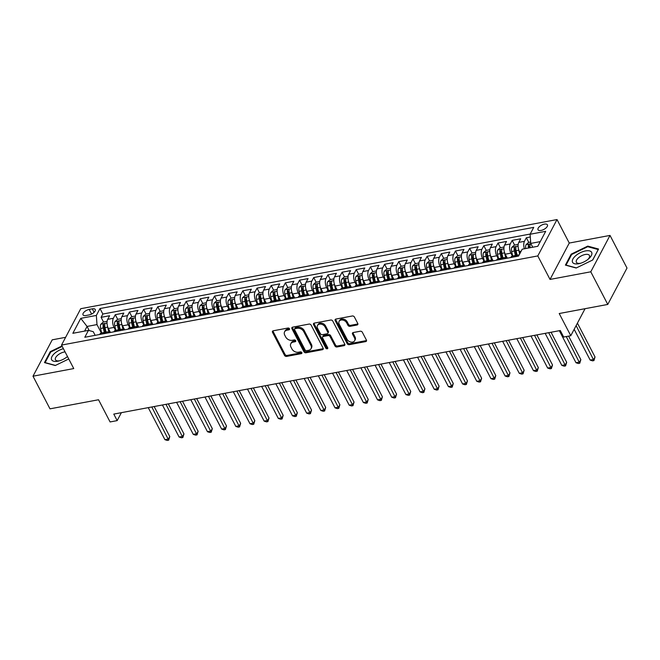 <?xml version="1.0" encoding="UTF-8"?>
<svg xmlns="http://www.w3.org/2000/svg" width="660" height="660" viewBox="0 0 660 660"><rect width="100%" height="100%" fill="white"/><g stroke="black" fill="none" stroke-linecap="round" stroke-linejoin="round"><path stroke-width="0.99" d="M289.459 328.729A1.138 0.841 -152.1 0 0 288.024 328.02L273.24 330.784A1.625 1.204 -152.1 0 0 272.473 331.303A1.625 1.204 -152.1 0 0 272.514 332.326L284.518 355.393A1.625 1.204 -152.1 0 0 286.58 356.416L301.364 353.644A1.138 0.841 -152.1 0 0 300.432 351.854L298.518 352.209A5.197 3.853 -152.1 0 1 291.926 348.942L290.928 347.02A5.197 3.853 -152.1 0 1 290.779 343.761A5.197 3.853 -152.1 0 1 293.246 342.086L295.16 341.731A1.138 0.841 -152.1 0 0 294.228 339.933L292.314 340.296A5.197 3.853 -152.1 0 1 285.722 337.029L284.724 335.107A5.197 3.853 -152.1 0 1 284.584 331.84A5.197 3.853 -152.1 0 1 287.042 330.173L288.956 329.81A1.138 0.841 -152.1 0 0 289.459 328.729M544.385 224.136A5.296 2.425 -27.5 0 0 539.517 226.545A5.296 2.425 -27.5 0 0 538.024 229.729A5.296 2.425 -27.5 0 0 541.06 230.431A5.296 2.425 -27.5 0 0 545.935 228.022A5.296 2.425 -27.5 0 0 547.42 224.837A5.296 2.425 -27.5 0 0 544.385 224.136M357.043 325.017A1.625 1.204 -152.1 0 0 357.811 324.489A1.625 1.204 -152.1 0 0 357.761 323.474L354.395 316.998A1.625 1.204 -152.1 0 0 352.341 315.983L335.923 319.052A1.625 1.204 -152.1 0 0 335.148 319.572A1.625 1.204 -152.1 0 0 335.197 320.595L347.201 343.662A1.625 1.204 -152.1 0 0 349.264 344.677L365.681 341.608A1.625 1.204 -152.1 0 0 366.448 341.088A1.625 1.204 -152.1 0 0 366.399 340.065L362.332 332.252A1.625 1.204 -152.1 0 0 360.277 331.229L353.248 332.541A1.625 1.204 -152.1 0 0 352.481 333.069A1.625 1.204 -152.1 0 0 352.522 334.084L354.544 337.961A4.348 3.217 -152.1 0 1 354.667 340.692A4.348 3.217 -152.1 0 1 350.971 342.078A4.348 3.217 -152.1 0 1 347.102 339.355L339.19 324.167A4.348 3.217 -152.1 0 1 339.075 321.445A4.348 3.217 -152.1 0 1 342.763 320.05A4.348 3.217 -152.1 0 1 346.64 322.781L347.952 325.306A1.625 1.204 -152.1 0 0 350.014 326.329L357.043 325.017L357.563 324.027A1.625 1.204 -152.1 0 0 357.91 323.911M65.621 337.318L52.231 339.826L33 376.2L49.987 408.837L98.538 399.754L110.088 421.946L117.175 420.618L113.784 414.092L560.29 330.52L563.681 337.046L570.776 335.717L585.057 308.69M590.783 271.804L610.013 235.422L569.258 243.053L550.028 279.427L590.783 271.804L607.769 304.441L559.218 313.525L570.776 335.717M550.028 279.427L537.793 255.931L61.52 345.081L80.751 308.698L557.023 219.557L537.793 255.931M33 376.2L73.755 368.577L61.52 345.081M311.124 325.099A1.625 1.204 -152.1 0 0 309.07 324.076L292.652 327.154A1.625 1.204 -152.1 0 0 291.877 327.673A1.625 1.204 -152.1 0 0 291.926 328.697L303.93 351.755A1.625 1.204 -152.1 0 0 305.992 352.778L322.41 349.709A1.625 1.204 -152.1 0 0 323.177 349.181A1.625 1.204 -152.1 0 0 323.128 348.166L311.124 325.099M314.284 323.103L330.701 320.034A1.625 1.204 -152.1 0 1 332.764 321.049L344.767 344.116A1.625 1.204 -152.1 0 1 344.809 345.139A1.625 1.204 -152.1 0 1 344.041 345.659L337.012 346.97A1.625 1.204 -152.1 0 1 334.958 345.955L330.091 336.6A1.625 1.204 -152.1 0 0 328.028 335.577L323.367 336.451A1.625 1.204 -152.1 0 0 322.6 336.971A1.625 1.204 -152.1 0 0 322.641 337.994L327.715 347.729A1.138 0.841 -152.1 0 1 325.768 348.092L313.558 324.646A1.625 1.204 -152.1 0 1 313.516 323.623A1.625 1.204 -152.1 0 1 314.284 323.103M610.013 235.422L627 268.059L607.769 304.441M530.293 236.998L526.342 237.74L528.775 242.41M524.386 248.787A6.625 3.25 -100.6 0 1 524.444 241.329L518.777 242.385L520.674 238.796L512.168 240.388L514.602 245.058M512.424 256.039L510.914 253.135A6.625 3.25 -100.6 0 1 510.271 243.977L504.603 245.041L506.501 241.453L497.995 243.045L500.428 247.714M498.251 258.687L496.741 255.791A6.625 3.25 -100.6 0 1 496.097 246.634L490.43 247.698L492.327 244.109L483.821 245.693L486.255 250.363M484.077 261.343L482.559 258.439A6.625 3.25 -100.6 0 1 481.924 249.282L476.256 250.346L478.154 246.757L469.648 248.35L472.073 253.019M469.895 263.992L468.385 261.096A6.625 3.25 -100.6 0 1 467.75 251.938L462.082 253.003L463.972 249.414L455.474 251.006L457.9 255.676M455.722 266.648L454.212 263.744A6.625 3.25 -100.6 0 1 453.577 254.595L447.901 255.651L449.798 252.062L441.292 253.654L443.726 258.324M441.548 269.305L440.038 266.401A6.625 3.25 -100.6 0 1 439.395 257.243L433.727 258.308L435.625 254.719L427.119 256.311L429.553 260.98M427.375 271.953L425.865 269.049A6.625 3.25 -100.6 0 1 425.221 259.9L419.554 260.956L421.451 257.367L412.945 258.959L415.379 263.629M413.201 274.609L411.691 271.705A6.625 3.25 -100.6 0 1 411.048 262.548L405.38 263.612L407.278 260.024L398.772 261.616L401.206 266.285M399.028 277.258L397.51 274.362A6.625 3.25 -100.6 0 1 396.874 265.204L391.207 266.269L393.104 262.68L384.599 264.272L387.024 268.942M384.846 279.914L383.336 277.01A6.625 3.25 -100.6 0 1 382.701 267.861L377.033 268.917L378.931 265.328L370.425 266.921L372.85 271.59M370.673 282.571L369.163 279.667A6.625 3.25 -100.6 0 1 368.527 270.509L362.851 271.573L364.749 267.985L356.243 269.577L358.677 274.247M356.499 285.219L354.989 282.315A6.625 3.25 -100.6 0 1 354.346 273.166L348.678 274.222L350.575 270.633L342.07 272.225L344.503 276.895M342.325 287.875L340.816 284.971A6.625 3.25 -100.6 0 1 340.172 275.814L334.504 276.878L336.402 273.289L327.896 274.882L330.33 279.551M328.152 290.524L326.642 287.628A6.625 3.25 -100.6 0 1 325.999 278.471L320.331 279.535L322.228 275.946L313.723 277.538L316.156 282.2M313.978 293.18L312.46 290.276A6.625 3.25 -100.6 0 1 311.825 281.119L306.158 282.183L308.055 278.594L299.549 280.186L301.975 284.856M299.797 295.828L298.287 292.933A6.625 3.25 -100.6 0 1 297.652 283.775L291.984 284.839L293.882 281.251L285.376 282.843L287.801 287.512M285.623 298.485L284.113 295.581A6.625 3.25 -100.6 0 1 283.478 286.432L277.802 287.488L279.7 283.899L271.194 285.491L273.628 290.161M271.45 301.141L269.94 298.238A6.625 3.25 -100.6 0 1 269.305 289.08L263.629 290.144L265.526 286.555L257.021 288.148L259.454 292.817M257.276 303.79L255.766 300.886A6.625 3.25 -100.6 0 1 255.123 291.736L249.455 292.792L251.353 289.204L242.847 290.796L245.281 295.465M243.103 306.446L241.593 303.542A6.625 3.25 -100.6 0 1 240.95 294.385L235.282 295.449L237.179 291.86L228.673 293.452L231.107 298.122M228.929 309.094L227.419 306.199A6.625 3.25 -100.6 0 1 226.776 297.041L221.108 298.105L223.006 294.517L214.5 296.109L216.925 300.778M214.748 311.751L213.238 308.847A6.625 3.25 -100.6 0 1 212.602 299.698L206.935 300.754L208.832 297.165L200.326 298.757L202.752 303.427M200.574 314.408L199.064 311.503A6.625 3.25 -100.6 0 1 198.429 302.346L192.753 303.41L194.65 299.822L186.153 301.414L188.578 306.083M186.4 317.056L184.891 314.152A6.625 3.25 -100.6 0 1 184.255 305.002L178.579 306.058L180.477 302.47L171.971 304.062L174.405 308.731M172.227 319.712L170.717 316.808A6.625 3.25 -100.6 0 1 170.074 307.651L164.406 308.715L166.304 305.126L157.798 306.718L160.231 311.388M158.054 322.361L156.544 319.465A6.625 3.25 -100.6 0 1 155.9 310.307L150.232 311.371L152.13 307.783L143.624 309.375L146.058 314.045M143.88 325.017L142.37 322.113A6.625 3.25 -100.6 0 1 141.727 312.964L136.059 314.02L137.957 310.431L129.451 312.023L131.885 316.693M129.707 327.673L128.188 324.769A6.625 3.25 -100.6 0 1 127.553 315.612L121.886 316.676L123.783 313.087L115.277 314.68L113.38 318.268A6.625 3.25 79.4 0 0 114.015 327.418L115.525 330.322M117.703 319.349L115.277 314.68M518.777 242.385A6.625 3.25 79.4 0 0 519.42 251.542L520.179 253.011M504.603 245.041A6.625 3.25 79.4 0 0 505.238 254.199L507.317 258.184M490.43 247.698A6.625 3.25 79.4 0 0 491.065 256.847L493.144 260.84M476.256 250.346A6.625 3.25 79.4 0 0 476.891 259.504L478.97 263.488M462.082 253.003A6.625 3.25 79.4 0 0 462.718 262.152L464.797 266.145M447.901 255.651A6.625 3.25 79.4 0 0 448.544 264.808L450.615 268.793M433.727 258.308A6.625 3.25 79.4 0 0 434.371 267.457L436.441 271.45M419.554 260.956A6.625 3.25 79.4 0 0 420.197 270.113L422.268 274.098M405.38 263.612A6.625 3.25 79.4 0 0 406.015 272.77L408.094 276.754M391.207 266.269A6.625 3.25 79.4 0 0 391.842 275.418L393.921 279.411M377.033 268.917A6.625 3.25 79.4 0 0 377.668 278.075L379.748 282.059M362.851 271.573A6.625 3.25 79.4 0 0 363.495 280.723L365.574 284.716M348.678 274.222A6.625 3.25 79.4 0 0 349.322 283.379L351.392 287.364M334.504 276.878A6.625 3.25 79.4 0 0 335.148 286.036L337.219 290.021M320.331 279.535A6.625 3.25 79.4 0 0 320.966 288.684L323.045 292.677M306.158 282.183A6.625 3.25 79.4 0 0 306.793 291.34L308.872 295.325M291.984 284.839A6.625 3.25 79.4 0 0 292.619 293.989L294.698 297.982M277.802 287.488A6.625 3.25 79.4 0 0 278.446 296.645L280.525 300.63M263.629 290.144A6.625 3.25 79.4 0 0 264.272 299.302L266.343 303.286M249.455 292.792A6.625 3.25 79.4 0 0 250.099 301.95L252.169 305.935M235.282 295.449A6.625 3.25 79.4 0 0 235.917 304.606L237.996 308.591M221.108 298.105A6.625 3.25 79.4 0 0 221.743 307.255L223.822 311.248M206.935 300.754A6.625 3.25 79.4 0 0 207.57 309.911L209.649 313.896M192.753 303.41A6.625 3.25 79.4 0 0 193.396 312.56L195.475 316.552M178.579 306.058A6.625 3.25 79.4 0 0 179.223 315.216L181.294 319.201M164.406 308.715A6.625 3.25 79.4 0 0 165.049 317.873L167.12 321.857M150.232 311.371A6.625 3.25 79.4 0 0 150.868 320.521L152.947 324.514M136.059 314.02A6.625 3.25 79.4 0 0 136.694 323.177L138.773 327.162M121.886 316.676A6.625 3.25 79.4 0 0 122.521 325.825L124.6 329.818M85.957 315.521L89.075 314.935A5.131 2.351 -27.5 0 0 93.794 312.609A5.131 2.351 -27.5 0 0 95.238 309.515A5.131 2.351 -27.5 0 0 92.301 308.839L89.182 309.424A5.131 2.351 -27.5 0 0 84.463 311.759A5.131 2.351 -27.5 0 0 83.02 314.845A5.131 2.351 -27.5 0 0 85.957 315.521M540.251 241.626L530.739 243.408L530.095 234.25L533.734 227.37L99.99 308.55L96.352 315.439L96.987 324.588L101.351 332.978M530.095 234.25L545.688 231.33L537.793 246.279L522.2 249.2L518.562 256.08L84.81 337.26L88.448 330.379L72.856 333.3L80.759 318.351L96.352 315.439M530.203 234.044L102.844 314.036L101.104 317.328L109.601 315.736L107.704 319.325A6.625 3.25 79.4 0 0 108.347 328.482L110.426 332.467M109.007 332.731A6.625 3.25 79.4 0 0 106.978 331.922A6.625 3.25 79.4 0 0 105.476 333.209L105.369 333.415M106.978 331.922L101.31 332.986A6.625 3.25 79.4 0 0 99.808 334.274L99.701 334.48M516.442 256.476L516.549 256.27A6.625 3.25 -100.6 0 1 518.051 254.983A6.625 3.25 -100.6 0 1 519.073 255.107M518.051 254.983L512.374 256.047A6.625 3.25 79.4 0 0 510.881 257.334L510.766 257.54M502.268 259.132L502.376 258.926A6.625 3.25 -100.6 0 1 503.869 257.639A6.625 3.25 -100.6 0 1 505.906 258.448M503.869 257.639L498.201 258.695A6.625 3.25 79.4 0 0 496.699 259.982L496.592 260.188M488.087 261.781L488.194 261.575A6.625 3.25 -100.6 0 1 489.695 260.287A6.625 3.25 -100.6 0 1 491.733 261.104M489.695 260.287L484.028 261.352A6.625 3.25 79.4 0 0 482.526 262.639L482.419 262.845M473.913 264.437L474.02 264.231A6.625 3.25 -100.6 0 1 475.522 262.944A6.625 3.25 -100.6 0 1 477.551 263.752M475.522 262.944L469.854 264A6.625 3.25 79.4 0 0 468.353 265.295L468.245 265.493M459.739 267.085L459.847 266.887A6.625 3.25 -100.6 0 1 461.348 265.592A6.625 3.25 -100.6 0 1 463.378 266.409M461.348 265.592L455.68 266.656A6.625 3.25 79.4 0 0 454.179 267.943L454.072 268.15M445.566 269.742L445.673 269.536A6.625 3.25 -100.6 0 1 447.175 268.249A6.625 3.25 -100.6 0 1 449.204 269.057M447.175 268.249L441.507 269.313A6.625 3.25 79.4 0 0 440.005 270.6L439.898 270.806M431.392 272.399L431.5 272.192A6.625 3.25 -100.6 0 1 433.001 270.905A6.625 3.25 -100.6 0 1 435.031 271.714M433.001 270.905L427.325 271.961A6.625 3.25 79.4 0 0 425.832 273.248L425.716 273.454M417.219 275.047L417.326 274.84A6.625 3.25 -100.6 0 1 418.82 273.553A6.625 3.25 -100.6 0 1 420.857 274.37M418.82 273.553L413.152 274.618A6.625 3.25 79.4 0 0 411.65 275.905L411.543 276.111M403.037 277.703L403.153 277.497A6.625 3.25 -100.6 0 1 404.646 276.21A6.625 3.25 -100.6 0 1 406.684 277.018M404.646 276.21L398.978 277.266A6.625 3.25 79.4 0 0 397.477 278.561L397.37 278.759M388.864 280.351L388.971 280.145A6.625 3.25 -100.6 0 1 390.472 278.858A6.625 3.25 -100.6 0 1 392.502 279.675M390.472 278.858L384.805 279.923A6.625 3.25 79.4 0 0 383.303 281.209L383.196 281.416M374.69 283.008L374.798 282.802A6.625 3.25 -100.6 0 1 376.299 281.515A6.625 3.25 -100.6 0 1 378.328 282.323M376.299 281.515L370.631 282.579A6.625 3.25 79.4 0 0 369.13 283.866L369.022 284.072M360.517 285.656L360.624 285.458A6.625 3.25 -100.6 0 1 362.125 284.171A6.625 3.25 -100.6 0 1 364.155 284.98M362.125 284.171L356.458 285.227A6.625 3.25 79.4 0 0 354.956 286.514L354.849 286.721M346.343 288.313L346.45 288.106A6.625 3.25 -100.6 0 1 347.952 286.82A6.625 3.25 -100.6 0 1 349.981 287.628M347.952 286.82L342.276 287.884A6.625 3.25 79.4 0 0 340.783 289.171L340.667 289.377M332.17 290.969L332.277 290.763A6.625 3.25 -100.6 0 1 333.778 289.476A6.625 3.25 -100.6 0 1 335.808 290.284M333.778 289.476L328.102 290.532A6.625 3.25 79.4 0 0 326.601 291.819L326.494 292.025M317.988 293.617L318.103 293.411A6.625 3.25 -100.6 0 1 319.597 292.124A6.625 3.25 -100.6 0 1 321.635 292.941M319.597 292.124L313.929 293.188A6.625 3.25 79.4 0 0 312.427 294.475L312.32 294.682M303.814 296.274L303.922 296.068A6.625 3.25 -100.6 0 1 305.423 294.781A6.625 3.25 -100.6 0 1 307.453 295.589M305.423 294.781L299.755 295.845A6.625 3.25 79.4 0 0 298.254 297.132L298.147 297.33M289.641 298.922L289.748 298.724A6.625 3.25 -100.6 0 1 291.25 297.429A6.625 3.25 -100.6 0 1 293.279 298.246M291.25 297.429L285.582 298.493A6.625 3.25 79.4 0 0 284.08 299.78L283.973 299.986M275.467 301.579L275.575 301.373A6.625 3.25 -100.6 0 1 277.076 300.085A6.625 3.25 -100.6 0 1 279.106 300.894M277.076 300.085L271.409 301.15A6.625 3.25 79.4 0 0 269.907 302.437L269.8 302.643M261.294 304.235L261.401 304.029A6.625 3.25 -100.6 0 1 262.903 302.742A6.625 3.25 -100.6 0 1 264.932 303.55M262.903 302.742L257.227 303.798A6.625 3.25 79.4 0 0 255.733 305.085L255.626 305.291M247.12 306.884L247.228 306.677A6.625 3.25 -100.6 0 1 248.729 305.39A6.625 3.25 -100.6 0 1 250.759 306.207M248.729 305.39L243.053 306.454A6.625 3.25 79.4 0 0 241.552 307.741L241.445 307.948M232.939 309.54L233.054 309.334A6.625 3.25 -100.6 0 1 234.547 308.047A6.625 3.25 -100.6 0 1 236.585 308.855M234.547 308.047L228.88 309.103A6.625 3.25 79.4 0 0 227.378 310.398L227.271 310.596M218.765 312.188L218.873 311.99A6.625 3.25 -100.6 0 1 220.374 310.695A6.625 3.25 -100.6 0 1 222.403 311.512M220.374 310.695L214.706 311.759A6.625 3.25 79.4 0 0 213.205 313.046L213.097 313.252M204.592 314.845L204.699 314.638A6.625 3.25 -100.6 0 1 206.2 313.351A6.625 3.25 -100.6 0 1 208.23 314.16M206.2 313.351L200.533 314.416A6.625 3.25 79.4 0 0 199.031 315.703L198.924 315.909M190.418 317.501L190.525 317.295A6.625 3.25 -100.6 0 1 192.027 316.008A6.625 3.25 -100.6 0 1 194.056 316.816M192.027 316.008L186.359 317.064A6.625 3.25 79.4 0 0 184.858 318.351L184.75 318.557M176.245 320.149L176.352 319.943A6.625 3.25 -100.6 0 1 177.853 318.656A6.625 3.25 -100.6 0 1 179.883 319.473M177.853 318.656L172.177 319.721A6.625 3.25 79.4 0 0 170.684 321.007L170.577 321.214M162.071 322.806L162.179 322.6A6.625 3.25 -100.6 0 1 163.68 321.313A6.625 3.25 -100.6 0 1 165.709 322.121M163.68 321.313L158.004 322.369A6.625 3.25 79.4 0 0 156.511 323.656L156.395 323.862M147.889 325.454L148.005 325.248A6.625 3.25 -100.6 0 1 149.498 323.961A6.625 3.25 -100.6 0 1 151.536 324.778M149.498 323.961L143.831 325.025A6.625 3.25 79.4 0 0 142.329 326.312L142.222 326.518M133.716 328.111L133.823 327.904A6.625 3.25 -100.6 0 1 135.325 326.617A6.625 3.25 -100.6 0 1 137.354 327.426M135.325 326.617L129.657 327.682A6.625 3.25 79.4 0 0 128.155 328.969L128.048 329.167M119.543 330.759L119.65 330.561A6.625 3.25 -100.6 0 1 121.151 329.274A6.625 3.25 -100.6 0 1 123.181 330.082M121.151 329.274L115.483 330.33A6.625 3.25 79.4 0 0 113.982 331.617L113.875 331.823M127.553 315.612L129.451 312.023M141.727 312.964L143.624 309.375M155.9 310.307L157.798 306.718M170.074 307.651L171.971 304.062M184.255 305.002L186.153 301.414M198.429 302.346L200.326 298.757M212.602 299.698L214.5 296.109M226.776 297.041L228.673 293.452M240.95 294.385L242.847 290.796M255.123 291.736L257.021 288.148M269.305 289.08L271.194 285.491M283.478 286.432L285.376 282.843M297.652 283.775L299.549 280.186M311.825 281.119L313.723 277.538M325.999 278.471L327.896 274.882M340.172 275.814L342.07 272.225M354.346 273.166L356.243 269.577M368.527 270.509L370.425 266.921M382.701 267.861L384.599 264.272M396.874 265.204L398.772 261.616M411.048 262.548L412.945 258.959M425.221 259.9L427.119 256.311M439.395 257.243L441.292 253.654M453.577 254.595L455.474 251.006M467.75 251.938L469.648 248.35M481.924 249.282L483.821 245.693M496.097 246.634L497.995 243.045M510.271 243.977L512.168 240.388M524.444 241.329L526.342 237.74M530.739 243.408L532.727 247.228M96.987 324.588L87.062 326.444L84.604 331.097M89.224 330.586L87.062 326.444L80.759 318.351M95.147 335.329L93.241 331.666L88.448 330.379M569.258 243.053L557.023 219.557M117.175 420.618L121.382 412.665M103.529 321.998L101.104 317.328M102.844 314.036L99.99 308.55M61.982 345.964L50.259 351.648L44.467 362.604L55.25 365.524L68.755 358.974M598.546 249.026L587.763 246.106L571.189 254.149L565.397 265.105L576.18 268.018L592.754 259.982L598.546 249.026M50.589 352.275L50.259 351.648M571.51 254.768L571.189 254.149M588.134 246.823L587.763 246.106M289.501 328.82A1.138 0.841 -152.1 0 1 289.476 328.828L287.562 329.183A5.197 3.853 -152.1 0 0 285.103 330.858L284.584 331.84M290.779 343.761L291.299 342.771A5.197 3.853 -152.1 0 1 293.766 341.104L295.68 340.75A1.138 0.841 -152.1 0 0 295.705 340.741M272.893 330.899A1.625 1.204 -152.1 0 0 273.034 331.345L285.037 354.412A1.625 1.204 -152.1 0 0 287.1 355.426L301.884 352.663A1.138 0.841 -152.1 0 0 301.909 352.654M292.298 327.269A1.625 1.204 -152.1 0 0 292.446 327.715L304.45 350.774A1.625 1.204 -152.1 0 0 306.512 351.796L322.93 348.727A1.625 1.204 -152.1 0 0 323.276 348.604M295.111 328.663A1.138 0.841 -152.1 0 0 294.608 329.736L305.143 349.981A1.138 0.841 -152.1 0 0 306.587 350.699L308.599 350.32A5.197 3.853 -152.1 0 0 311.066 348.653A5.197 3.853 -152.1 0 0 310.918 345.386L303.715 331.551A5.197 3.853 -152.1 0 0 297.132 328.284L295.111 328.663L295.63 327.673A1.138 0.841 -152.1 0 0 295.094 328.045L294.575 329.026M311.066 348.653L311.586 347.671A5.197 3.853 -152.1 0 0 311.438 344.404L310.918 345.386M295.63 327.673L297.652 327.302A5.197 3.853 -152.1 0 1 304.235 330.569L311.438 344.404M322.6 336.971L323.12 335.989A1.625 1.204 -152.1 0 1 323.887 335.47L328.548 334.595A1.625 1.204 -152.1 0 1 330.611 335.618L335.478 344.965A1.625 1.204 -152.1 0 0 337.532 345.988L344.561 344.677A1.625 1.204 -152.1 0 0 344.908 344.561M313.937 323.218A1.625 1.204 -152.1 0 0 314.077 323.664L326.287 347.111A1.138 0.841 -152.1 0 0 327.756 347.82M325.034 326.89A4.348 3.217 -152.1 0 0 321.164 324.167A4.348 3.217 -152.1 0 0 317.468 325.553A4.348 3.217 -152.1 0 0 317.592 328.284L320.38 333.638A1.625 1.204 -152.1 0 0 322.435 334.653L327.096 333.787A1.625 1.204 -152.1 0 0 327.863 333.259A1.625 1.204 -152.1 0 0 327.822 332.244L325.034 326.89L325.553 325.908A4.348 3.217 -152.1 0 0 321.684 323.185A4.348 3.217 -152.1 0 0 317.988 324.572L317.468 325.553M327.863 333.259L328.383 332.277A1.625 1.204 -152.1 0 0 328.342 331.254L327.822 332.244M325.553 325.908L328.342 331.254M339.075 321.445L339.595 320.463A4.348 3.217 -152.1 0 1 343.283 319.069A4.348 3.217 -152.1 0 1 347.16 321.791L348.472 324.324A1.625 1.204 -152.1 0 0 350.534 325.347L357.563 324.027M354.667 340.692L355.187 339.71A4.348 3.217 -152.1 0 0 355.063 336.979L354.544 337.961M352.902 332.656A1.625 1.204 -152.1 0 0 353.042 333.102L355.063 336.979M335.569 319.168A1.625 1.204 -152.1 0 0 335.717 319.613L347.721 342.68A1.625 1.204 -152.1 0 0 349.784 343.695L366.201 340.626A1.625 1.204 -152.1 0 0 366.548 340.51M107.101 321.329L103.257 322.047L100.807 324.283A4.389 2.153 79.4 0 0 100.592 328.465L101.624 332.921M107.555 326.494A4.389 2.153 79.4 0 0 107.679 327.137L108.966 332.698M109.667 331.023L110.022 332.541M148.252 407.641L164.934 439.684L168.481 439.024L169.777 436.565L154.151 406.535M106.021 332.104L104.981 327.64A4.389 2.153 -100.6 0 1 104.89 324.357C104.618 323.491 104.049 323.598 103.191 324.679A4.389 2.153 79.4 0 0 103.282 327.962L104.321 332.417M105.361 332.227L104.28 327.583A2.236 1.097 -100.6 0 1 104.165 326.551L103.191 324.679M169.777 436.565L168.688 440.179L151.8 406.972M168.688 440.179L167.277 440.443L164.934 439.684M63.401 348.695A10.758 4.934 -27.5 0 0 51.777 356.936A10.758 4.934 -27.5 0 0 57.8 361.218A10.758 4.934 -27.5 0 0 58.905 360.971A10.758 4.934 -27.5 0 0 67.477 356.524M65.059 351.879A7.367 3.374 -27.5 0 0 64.292 351.995A7.367 3.374 -27.5 0 0 57.519 355.344A7.367 3.374 -27.5 0 0 55.448 359.774A7.367 3.374 -27.5 0 0 59.672 360.748A7.367 3.374 -27.5 0 0 59.746 360.731M55.473 365.417L45.119 362.612L50.729 352.003L62.221 346.426M66.833 357.043A7.367 3.374 -27.5 0 0 67.427 356.425M575.817 255.626A10.758 4.934 -27.5 0 0 572.55 262.284A10.758 4.934 -27.5 0 0 579.835 263.472A10.758 4.934 -27.5 0 0 588.39 259.025A10.758 4.934 -27.5 0 0 588.439 258.992A10.758 4.934 -27.5 0 0 589.619 250.924A10.758 4.934 -27.5 0 0 575.817 255.626M587.763 259.537A7.367 3.374 -27.5 0 0 589.446 255.47A7.367 3.374 -27.5 0 0 578.606 257.705A7.367 3.374 -27.5 0 0 576.37 262.276A7.367 3.374 -27.5 0 0 580.676 263.233M598.216 249.637L592.606 260.057M576.394 267.911L566.041 265.114L571.659 254.496L587.713 246.708L598.166 249.538M121.275 318.681L117.439 319.399L114.98 321.626A4.389 2.153 79.4 0 0 114.766 325.817L115.805 330.272M121.729 323.837A4.389 2.153 79.4 0 0 121.852 324.489L123.148 330.041M123.841 328.366L124.195 329.893M162.426 404.984L179.107 437.027L182.655 436.367L183.958 433.909L168.325 403.879M120.194 329.447L119.163 324.992A4.389 2.153 -100.6 0 1 119.064 321.709C118.792 320.842 118.222 320.95 117.364 322.022A4.389 2.153 79.4 0 0 117.455 325.306L118.495 329.769M119.534 329.571L118.462 324.926A2.236 1.097 -100.6 0 1 118.346 323.903L117.364 322.022M119.064 321.709L119.039 321.296M183.958 433.909L182.861 437.522L165.974 404.324M182.861 437.522L181.45 437.794L179.107 437.027M135.457 316.024L131.612 316.742L129.154 318.978A4.389 2.153 79.4 0 0 128.939 323.161L129.979 327.616M135.902 321.181A4.389 2.153 79.4 0 0 136.026 321.832L137.321 327.393M138.014 325.71L138.369 327.236M176.608 402.328L193.289 434.379L196.828 433.711L198.132 431.26L182.498 401.23M134.368 326.799L133.337 322.336A4.389 2.153 -100.6 0 1 133.237 319.052C132.965 318.186 132.396 318.293 131.538 319.374A4.389 2.153 79.4 0 0 131.637 322.658L132.668 327.112M133.716 326.923L132.635 322.278A2.236 1.097 -100.6 0 1 132.52 321.247L131.538 319.374M198.132 431.26L197.043 434.874L180.147 401.668M197.043 434.874L195.624 435.138L193.289 434.379M149.63 313.368L145.786 314.094L143.327 316.322A4.389 2.153 79.4 0 0 143.113 320.504L144.152 324.967M150.076 318.533A4.389 2.153 79.4 0 0 150.2 319.184L151.495 324.736M152.196 323.062L152.551 324.588M190.781 399.679L207.463 431.722L211.002 431.062L212.305 428.604L196.672 398.574M148.541 324.142L147.51 319.688A4.389 2.153 -100.6 0 1 147.419 316.396C147.139 315.538 146.569 315.637 145.712 316.717A4.389 2.153 79.4 0 0 145.81 320.001L146.842 324.464M147.889 324.266L146.809 319.621A2.236 1.097 -100.6 0 1 146.693 318.599L145.712 316.717M212.305 428.604L211.216 432.217L194.32 399.011M211.216 432.217L209.797 432.481L207.463 431.722M163.804 310.72L159.959 311.438L157.501 313.673A4.389 2.153 79.4 0 0 157.286 317.856L158.326 322.311M164.249 315.876A4.389 2.153 79.4 0 0 164.373 316.528L165.668 322.088M166.369 320.405L166.724 321.932M204.955 397.023L221.636 429.074L225.184 428.406L226.479 425.947L210.845 395.926M162.723 321.486L161.683 317.031A4.389 2.153 -100.6 0 1 161.593 313.748C161.312 312.881 160.743 312.988 159.893 314.061A4.389 2.153 79.4 0 0 159.984 317.353L161.015 321.808M162.063 321.61L160.982 316.973A2.236 1.097 -100.6 0 1 160.867 315.942L159.893 314.061M226.479 425.947L225.39 429.569L208.494 396.363M225.39 429.569L223.971 429.833L221.636 429.074M177.977 308.063L174.133 308.781L171.674 311.017A4.389 2.153 79.4 0 0 171.468 315.2L172.499 319.663M178.423 313.228A4.389 2.153 79.4 0 0 178.555 313.871L179.842 319.432M180.543 317.757L180.898 319.283M219.128 394.375L235.81 426.418L239.357 425.758L240.652 423.299L225.019 393.269M176.896 318.838L175.857 314.383A4.389 2.153 -100.6 0 1 175.766 311.091C175.486 310.225 174.925 310.332 174.067 311.413A4.389 2.153 79.4 0 0 174.157 314.696L175.197 319.151M176.237 318.962L175.156 314.317A2.236 1.097 -100.6 0 1 175.04 313.294L174.067 311.413M240.652 423.299L239.563 426.913L222.676 393.707M239.563 426.913L238.144 427.177L235.81 426.418M192.151 305.415L188.306 306.133L185.856 308.36A4.389 2.153 79.4 0 0 185.642 312.551L186.673 317.006M192.605 310.571A4.389 2.153 79.4 0 0 192.728 311.223L194.015 316.775M194.716 315.1L195.071 316.627M233.302 391.718L249.983 423.769L253.531 423.101L254.826 420.643L239.2 390.613M191.07 316.181L190.03 311.726A4.389 2.153 -100.6 0 1 189.94 308.443C189.659 307.576 189.098 307.684 188.24 308.756A4.389 2.153 79.4 0 0 188.331 312.048L189.37 316.503M190.41 316.305L189.329 311.66A2.236 1.097 -100.6 0 1 189.214 310.637L188.24 308.756M189.94 308.443L189.915 308.03M254.826 420.643L253.737 424.264L236.849 391.058M253.737 424.264L252.318 424.529L249.983 423.769M206.324 302.759L202.48 303.476L200.029 305.712A4.389 2.153 79.4 0 0 199.815 309.895L200.846 314.35M206.778 307.915A4.389 2.153 79.4 0 0 206.902 308.566L208.197 314.127M208.89 312.452L209.245 313.97M247.475 389.07L264.157 421.113L267.704 420.453L269 417.995L253.374 387.964M205.243 313.533L204.212 309.07A4.389 2.153 -100.6 0 1 204.113 305.786C203.841 304.92 203.272 305.027 202.414 306.108A4.389 2.153 79.4 0 0 202.505 309.391L203.544 313.846M204.583 313.657L203.511 309.012A2.236 1.097 -100.6 0 1 203.395 307.981L202.414 306.108M269 417.995L267.911 421.608L251.023 388.402M267.911 421.608L266.5 421.872L264.157 421.113M220.506 300.11L216.661 300.828L214.203 303.055A4.389 2.153 79.4 0 0 213.988 307.238L215.028 311.701M220.951 305.266A4.389 2.153 79.4 0 0 221.075 305.918L222.37 311.471M223.063 309.796L223.418 311.322M261.657 386.413L278.338 418.457L281.878 417.796L283.181 415.338L267.548 385.308M219.417 310.876L218.386 306.421A4.389 2.153 -100.6 0 1 218.287 303.138C218.014 302.272 217.445 302.371 216.587 303.451A4.389 2.153 79.4 0 0 216.686 306.735L217.717 311.198M218.765 311L217.684 306.355A2.236 1.097 -100.6 0 1 217.569 305.332L216.587 303.451M218.287 303.138L218.262 302.725M283.181 415.338L282.092 418.951L265.196 385.753M282.092 418.951L280.673 419.224L278.338 418.457M234.679 297.454L230.835 298.171L228.376 300.407A4.389 2.153 79.4 0 0 228.162 304.59L229.201 309.045M235.125 302.61A4.389 2.153 79.4 0 0 235.249 303.262L236.544 308.822M237.245 307.139L237.6 308.665M275.83 383.757L292.512 415.808L296.051 415.14L297.355 412.682L281.721 382.66M233.59 308.228L232.559 303.765A4.389 2.153 -100.6 0 1 232.468 300.481C232.188 299.615 231.619 299.722 230.761 300.803A4.389 2.153 79.4 0 0 230.86 304.087L231.891 308.542M232.939 308.344L231.858 303.707A2.236 1.097 -100.6 0 1 231.742 302.676L230.761 300.803M297.355 412.682L296.266 416.303L279.37 383.097M296.266 416.303L294.847 416.567L292.512 415.808M248.853 294.797L245.008 295.523L242.55 297.751A4.389 2.153 79.4 0 0 242.335 301.933L243.375 306.397M249.298 299.962A4.389 2.153 79.4 0 0 249.422 300.605L250.717 306.166M251.419 304.491L251.773 306.017M290.004 381.109L306.685 413.152L310.225 412.492L311.528 410.033L295.894 380.003M247.772 305.572L246.733 301.117A4.389 2.153 -100.6 0 1 246.642 297.825C246.361 296.959 245.792 297.066 244.942 298.147A4.389 2.153 79.4 0 0 245.033 301.43L246.064 305.893M247.112 305.695L246.032 301.051A2.236 1.097 -100.6 0 1 245.916 300.028L244.942 298.147M311.528 410.033L310.439 413.647L293.543 380.44M310.439 413.647L309.02 413.911L306.685 413.152M263.026 292.149L259.182 292.867L256.724 295.102A4.389 2.153 79.4 0 0 256.517 299.285L257.548 303.74M263.472 297.305A4.389 2.153 79.4 0 0 263.604 297.957L264.891 303.509M265.592 301.834L265.947 303.361M304.177 378.452L320.859 410.503L324.406 409.835L325.702 407.377L310.068 377.347M261.946 302.915L260.906 298.46A4.389 2.153 -100.6 0 1 260.815 295.177C260.535 294.31 259.974 294.418 259.116 295.49A4.389 2.153 79.4 0 0 259.207 298.782L260.246 303.237M261.286 303.039L260.205 298.402A2.236 1.097 -100.6 0 1 260.089 297.371L259.116 295.49M260.815 295.177L260.791 294.764M325.702 407.377L324.613 410.998L307.725 377.792M324.613 410.998L323.194 411.262L320.859 410.503M277.2 289.492L273.355 290.21L270.905 292.446A4.389 2.153 79.4 0 0 270.691 296.629L271.722 301.084M277.654 294.657A4.389 2.153 79.4 0 0 277.777 295.3L279.064 300.861M279.766 299.186L280.12 300.704M318.351 375.804L335.033 407.847L338.58 407.187L339.875 404.728L324.25 374.698M276.119 300.267L275.08 295.804A4.389 2.153 -100.6 0 1 274.989 292.52C274.709 291.654 274.147 291.761 273.289 292.842A4.389 2.153 79.4 0 0 273.38 296.125L274.42 300.58M275.459 300.391L274.378 295.746A2.236 1.097 -100.6 0 1 274.263 294.715L273.289 292.842M339.875 404.728L338.786 408.342L321.899 375.136M338.786 408.342L337.367 408.606L335.033 407.847M291.373 286.844L287.529 287.562L285.079 289.789A4.389 2.153 79.4 0 0 284.864 293.98L285.896 298.435M291.827 292A4.389 2.153 79.4 0 0 291.951 292.652L293.238 298.204M293.939 296.53L294.294 298.056M332.524 373.147L349.206 405.19L352.753 404.53L354.049 402.072L338.423 372.042M290.293 297.611L289.253 293.155A4.389 2.153 -100.6 0 1 289.162 289.872C288.89 289.006 288.321 289.113 287.463 290.185A4.389 2.153 79.4 0 0 287.554 293.469L288.593 297.932M289.633 297.734L288.56 293.089A2.236 1.097 -100.6 0 1 288.445 292.066L287.463 290.185M289.162 289.872L289.138 289.459M354.049 402.072L352.96 405.685L336.072 372.487M352.96 405.685L351.549 405.958L349.206 405.19M305.555 284.188L301.711 284.905L299.252 287.141A4.389 2.153 79.4 0 0 299.038 291.324L300.077 295.779M306.001 289.344A4.389 2.153 79.4 0 0 306.125 289.996L307.42 295.556M308.113 293.873L308.467 295.399M346.698 370.491L363.388 402.542L366.927 401.874L368.23 399.415L352.597 369.394M304.466 294.962L303.435 290.499A4.389 2.153 -100.6 0 1 303.336 287.215C303.064 286.349 302.495 286.457 301.637 287.537A4.389 2.153 79.4 0 0 301.727 290.821L302.767 295.276M303.814 295.078L302.734 290.441A2.236 1.097 -100.6 0 1 302.618 289.41L301.637 287.537M368.23 399.415L367.141 403.037L350.245 369.831M367.141 403.037L365.722 403.301L363.388 402.542M319.729 281.531L315.884 282.257L313.426 284.485A4.389 2.153 79.4 0 0 313.211 288.667L314.251 293.131M320.174 286.696A4.389 2.153 79.4 0 0 320.298 287.347L321.593 292.9M322.295 291.225L322.641 292.751M360.88 367.843L377.561 399.886L381.1 399.226L382.404 396.767L366.77 366.737M318.64 292.306L317.608 287.851A4.389 2.153 -100.6 0 1 317.518 284.559C317.237 283.701 316.668 283.8 315.81 284.881A4.389 2.153 79.4 0 0 315.909 288.164L316.94 292.627M317.988 292.429L316.907 287.785A2.236 1.097 -100.6 0 1 316.792 286.762L315.81 284.881M382.404 396.767L381.315 400.381L364.419 367.174M381.315 400.381L379.896 400.645L377.561 399.886M333.902 278.883L330.058 279.601L327.599 281.837A4.389 2.153 79.4 0 0 327.385 286.019L328.424 290.474M334.348 284.039A4.389 2.153 79.4 0 0 334.471 284.691L335.767 290.251M336.468 288.568L336.823 290.095M375.053 365.186L391.735 397.237L395.274 396.569L396.577 394.111L380.944 364.089M332.822 289.649L331.782 285.194A4.389 2.153 -100.6 0 1 331.691 281.911C331.411 281.045 330.841 281.152 329.992 282.224A4.389 2.153 79.4 0 0 330.082 285.516L331.114 289.971M332.161 289.773L331.081 285.137A2.236 1.097 -100.6 0 1 330.965 284.105L329.992 282.224M396.577 394.111L395.488 397.733L378.592 364.526M395.488 397.733L394.07 397.996L391.735 397.237M348.076 276.226L344.231 276.944L341.773 279.18A4.389 2.153 79.4 0 0 341.566 283.363L342.598 287.826M348.521 281.391A4.389 2.153 79.4 0 0 348.653 282.034L349.94 287.595M350.641 285.92L350.996 287.438M389.227 362.538L405.908 394.581L409.456 393.921L410.751 391.462L395.117 361.433M346.995 287.001L345.955 282.538A4.389 2.153 -100.6 0 1 345.865 279.254C345.584 278.388 345.023 278.495 344.165 279.576A4.389 2.153 79.4 0 0 344.256 282.859L345.296 287.314M346.335 287.125L345.254 282.48A2.236 1.097 -100.6 0 1 345.139 281.457L344.165 279.576M410.751 391.462L409.662 395.076L392.774 361.87M409.662 395.076L408.243 395.34L405.908 394.581M362.249 273.578L358.405 274.296L355.946 276.524A4.389 2.153 79.4 0 0 355.74 280.714L356.771 285.17M362.703 278.734A4.389 2.153 79.4 0 0 362.827 279.386L364.114 284.938M364.815 283.264L365.17 284.79M403.4 359.882L420.082 391.924L423.629 391.264L424.924 388.806L409.299 358.776M361.168 284.344L360.129 279.889A4.389 2.153 -100.6 0 1 360.038 276.606C359.758 275.74 359.197 275.847 358.339 276.92A4.389 2.153 79.4 0 0 358.429 280.203L359.469 284.666M360.508 284.468L359.428 279.823A2.236 1.097 -100.6 0 1 359.312 278.8L358.339 276.92M360.038 276.606L360.013 276.193M424.924 388.806L423.835 392.428L406.948 359.221M423.835 392.428L422.416 392.692L420.082 391.924M376.423 270.922L372.578 271.639L370.128 273.875A4.389 2.153 79.4 0 0 369.913 278.058L370.945 282.513M376.876 276.078A4.389 2.153 79.4 0 0 377 276.73L378.287 282.29M378.988 280.615L379.343 282.134M417.574 357.225L434.255 389.276L437.803 388.608L439.098 386.158L423.472 356.128M375.342 281.696L374.302 277.233A4.389 2.153 -100.6 0 1 374.212 273.95C373.939 273.083 373.37 273.19 372.512 274.271A4.389 2.153 79.4 0 0 372.603 277.555L373.642 282.01M374.682 281.82L373.609 277.175A2.236 1.097 -100.6 0 1 373.494 276.144L372.512 274.271M439.098 386.158L438.009 389.771L421.121 356.565M438.009 389.771L436.598 390.035L434.255 389.276M390.604 268.265L386.76 268.991L384.301 271.219A4.389 2.153 79.4 0 0 384.087 275.401L385.126 279.865M391.05 273.43A4.389 2.153 79.4 0 0 391.174 274.082L392.469 279.634M393.162 277.959L393.517 279.485M431.747 354.577L448.437 386.62L451.976 385.96L453.28 383.501L437.646 353.471M389.515 279.04L388.484 274.585A4.389 2.153 -100.6 0 1 388.385 271.293C388.113 270.435 387.544 270.534 386.686 271.615A4.389 2.153 79.4 0 0 386.776 274.898L387.816 279.361M388.864 279.163L387.783 274.519A2.236 1.097 -100.6 0 1 387.667 273.496L386.686 271.615M453.28 383.501L452.191 387.115L435.295 353.917M452.191 387.115L450.772 387.387L448.437 386.62M404.778 265.617L400.933 266.335L398.475 268.57A4.389 2.153 79.4 0 0 398.26 272.753L399.3 277.208M405.224 270.773A4.389 2.153 79.4 0 0 405.347 271.425L406.642 276.986M407.344 275.302L407.69 276.829M445.929 351.92L462.611 383.971L466.15 383.303L467.453 380.845L451.819 350.823M403.689 276.383L402.658 271.928A4.389 2.153 -100.6 0 1 402.559 268.645C402.286 267.778 401.717 267.886 400.859 268.958A4.389 2.153 79.4 0 0 400.958 272.25L401.989 276.705M403.037 276.507L401.957 271.87A2.236 1.097 -100.6 0 1 401.841 270.839L400.859 268.958M467.453 380.845L466.364 384.466L449.468 351.26M466.364 384.466L464.945 384.73L462.611 383.971M418.951 262.96L415.107 263.686L412.648 265.914A4.389 2.153 79.4 0 0 412.434 270.097L413.474 274.56M419.397 268.125A4.389 2.153 79.4 0 0 419.521 268.768L420.816 274.329M421.517 272.654L421.872 274.18M460.103 349.272L476.784 381.315L480.323 380.655L481.627 378.197L465.993 348.166M417.871 273.735L416.831 269.28A4.389 2.153 -100.6 0 1 416.74 265.988C416.46 265.122 415.891 265.229 415.033 266.31A4.389 2.153 79.4 0 0 415.132 269.593L416.163 274.048M417.211 273.859L416.13 269.214A2.236 1.097 -100.6 0 1 416.014 268.191L415.033 266.31M481.627 378.197L480.538 381.81L463.642 348.604M480.538 381.81L479.119 382.074L476.784 381.315M433.125 260.312L429.281 261.03L426.822 263.266A4.389 2.153 79.4 0 0 426.608 267.448L427.647 271.903M433.57 265.468A4.389 2.153 79.4 0 0 433.702 266.12L434.989 271.673M435.691 269.998L436.045 271.524M474.276 346.615L490.957 378.667L494.505 377.998L495.8 375.54L480.166 345.51M432.044 271.078L431.005 266.623A4.389 2.153 -100.6 0 1 430.914 263.34C430.633 262.474 430.072 262.581 429.214 263.653A4.389 2.153 79.4 0 0 429.305 266.945L430.345 271.4M431.384 271.202L430.303 266.566A2.236 1.097 -100.6 0 1 430.188 265.534L429.214 263.653M430.914 263.34L430.889 262.927M495.8 375.54L494.711 379.162L477.815 345.955M494.711 379.162L493.292 379.426L490.957 378.667M447.298 257.656L443.454 258.373L440.995 260.609A4.389 2.153 79.4 0 0 440.789 264.792L441.82 269.247M447.744 262.812A4.389 2.153 79.4 0 0 447.876 263.464L449.163 269.024M449.864 267.349L450.219 268.867M488.449 343.967L505.131 376.01L508.678 375.35L509.974 372.892L494.34 342.862M446.218 268.43L445.178 263.967A4.389 2.153 -100.6 0 1 445.087 260.683C444.807 259.817 444.246 259.924 443.388 261.005A4.389 2.153 79.4 0 0 443.479 264.289L444.518 268.744M445.558 268.554L444.477 263.909A2.236 1.097 -100.6 0 1 444.361 262.878L443.388 261.005M509.974 372.892L508.885 376.505L491.997 343.299M508.885 376.505L507.466 376.769L505.131 376.01M461.472 255.007L457.627 255.725L455.177 257.953A4.389 2.153 79.4 0 0 454.963 262.135L455.994 266.599M461.926 260.164A4.389 2.153 79.4 0 0 462.049 260.815L463.337 266.368M464.038 264.693L464.392 266.219M502.623 341.311L519.304 373.354L522.852 372.694L524.147 370.235L508.522 340.205M460.391 265.774L459.352 261.319A4.389 2.153 -100.6 0 1 459.261 258.035C458.989 257.169 458.419 257.276 457.561 258.349A4.389 2.153 79.4 0 0 457.652 261.632L458.692 266.096M459.731 265.897L458.659 261.253A2.236 1.097 -100.6 0 1 458.535 260.23L457.561 258.349M459.261 258.035L459.236 257.623M524.147 370.235L523.058 373.849L506.17 340.651M523.058 373.849L521.647 374.121L519.304 373.354M475.645 252.351L471.809 253.069L469.351 255.304A4.389 2.153 79.4 0 0 469.136 259.487L470.176 263.942M476.099 257.507A4.389 2.153 79.4 0 0 476.223 258.159L477.518 263.719M478.211 262.036L478.566 263.563M516.796 338.654L533.486 370.705L537.025 370.037L538.329 367.579L522.695 337.557M474.565 263.125L473.534 258.662A4.389 2.153 -100.6 0 1 473.435 255.379C473.162 254.512 472.593 254.62 471.735 255.7A4.389 2.153 79.4 0 0 471.826 258.984L472.865 263.439M473.905 263.241L472.832 258.604A2.236 1.097 -100.6 0 1 472.717 257.573L471.735 255.7M538.329 367.579L537.24 371.2L520.344 337.994M537.24 371.2L535.821 371.464L533.486 370.705M489.827 249.695L485.983 250.421L483.524 252.648A4.389 2.153 79.4 0 0 483.31 256.831L484.349 261.294M490.273 254.859A4.389 2.153 79.4 0 0 490.396 255.511L491.692 261.063M492.385 259.388L492.739 260.914M530.978 336.006L547.66 368.049L551.199 367.389L552.503 364.93L536.869 334.9M488.738 260.469L487.707 256.014A4.389 2.153 -100.6 0 1 487.608 252.722C487.336 251.856 486.766 251.963 485.909 253.044A4.389 2.153 79.4 0 0 486.007 256.327L487.039 260.791M488.087 260.593L487.006 255.948A2.236 1.097 -100.6 0 1 486.89 254.925L485.909 253.044M552.503 364.93L551.413 368.544L534.517 335.338M551.413 368.544L549.994 368.808L547.66 368.049M504.001 247.046L500.156 247.764L497.698 250A4.389 2.153 79.4 0 0 497.483 254.183L498.523 258.637M504.446 252.202A4.389 2.153 79.4 0 0 504.57 252.854L505.865 258.406M506.566 256.732L506.921 258.258M545.152 333.349L561.833 365.401L565.372 364.733L566.676 362.274L551.042 332.244M502.92 257.812L501.88 253.358A4.389 2.153 -100.6 0 1 501.79 250.074C501.509 249.208 500.94 249.315 500.082 250.387A4.389 2.153 79.4 0 0 500.181 253.679L501.212 258.134M502.26 257.936L501.179 253.3A2.236 1.097 -100.6 0 1 501.064 252.268L500.082 250.387M566.676 362.274L565.587 365.896L548.691 332.689M565.587 365.896L564.168 366.16L561.833 365.401M518.174 244.39L514.33 245.108L511.871 247.343A4.389 2.153 79.4 0 0 511.657 251.526L512.696 255.981M518.62 249.554A4.389 2.153 79.4 0 0 518.752 250.198L519.643 254.034M559.325 330.701L576.007 362.744L579.554 362.084L580.849 359.626L568.615 336.121M517.093 255.164L516.054 250.701A4.389 2.153 -100.6 0 1 515.963 247.417C515.683 246.551 515.113 246.659 514.264 247.739A4.389 2.153 79.4 0 0 514.355 251.023L515.386 255.478M516.433 255.288L515.353 250.643A2.236 1.097 -100.6 0 1 515.237 249.612L514.264 247.739M580.849 359.626L579.76 363.239L566.264 336.559M579.76 363.239L578.341 363.503L576.007 362.744M530.64 242.055L528.503 242.459L526.045 244.687A4.389 2.153 79.4 0 0 525.764 248.531M574.159 329.315L590.18 360.088L593.728 359.428L595.023 356.969L577.417 323.144M530.153 247.706A4.389 2.153 -100.6 0 1 530.137 244.769C529.856 243.903 529.295 244.01 528.437 245.083A4.389 2.153 79.4 0 0 528.454 248.028M530.137 244.769L530.112 244.357M529.493 247.83A2.236 1.097 -100.6 0 1 529.411 246.964L528.437 245.083M595.023 356.969L593.934 360.583L576.122 325.603M593.934 360.583L592.515 360.855L590.18 360.088M521.128 251.221L519.42 251.542M510.914 253.135L505.238 254.199M496.741 255.791L491.065 256.847M482.559 258.439L476.891 259.504M468.385 261.096L462.718 262.152M454.212 263.744L448.544 264.808M440.038 266.401L434.371 267.457M425.865 269.049L420.197 270.113M411.691 271.705L406.015 272.77M397.51 274.362L391.842 275.418M383.336 277.01L377.668 278.075M369.163 279.667L363.495 280.723M354.989 282.315L349.322 283.379M340.816 284.971L335.148 286.036M326.642 287.628L320.966 288.684M312.46 290.276L306.793 291.34M298.287 292.933L292.619 293.989M284.113 295.581L278.446 296.645M269.94 298.238L264.272 299.302M255.766 300.886L250.099 301.95M241.593 303.542L235.917 304.606M227.419 306.199L221.743 307.255M213.238 308.847L207.57 309.911M199.064 311.503L193.396 312.56M184.891 314.152L179.223 315.216M170.717 316.808L165.049 317.873M156.544 319.465L150.868 320.521M142.37 322.113L136.694 323.177M128.188 324.769L122.521 325.825M114.015 327.418L108.347 328.482M105.476 333.209L99.808 334.274M516.549 256.27L510.881 257.334M502.376 258.926L496.699 259.982M488.194 261.575L482.526 262.639M474.02 264.231L468.353 265.295M459.847 266.887L454.179 267.943M445.673 269.536L440.005 270.6M431.5 272.192L425.832 273.248M417.326 274.84L411.65 275.905M403.153 277.497L397.477 278.561M388.971 280.145L383.303 281.209M374.798 282.802L369.13 283.866M360.624 285.458L354.956 286.514M346.45 288.106L340.783 289.171M332.277 290.763L326.601 291.819M318.103 293.411L312.427 294.475M303.922 296.068L298.254 297.132M289.748 298.724L284.08 299.78M275.575 301.373L269.907 302.437M261.401 304.029L255.733 305.085M247.228 306.677L241.552 307.741M233.054 309.334L227.378 310.398M218.873 311.99L213.205 313.046M204.699 314.638L199.031 315.703M190.525 317.295L184.858 318.351M176.352 319.943L170.684 321.007M162.179 322.6L156.511 323.656M148.005 325.248L142.329 326.312M133.823 327.904L128.155 328.969M119.65 330.561L113.982 331.617M113.38 318.268L107.704 319.325M91.6 314.061L89.182 309.424M94.108 312.32L92.301 308.839M287.562 329.183L287.042 330.173M295.68 340.75L295.16 341.731M293.766 341.104L293.246 342.086M301.884 352.663L301.364 353.644M287.1 355.426L286.58 356.416M285.037 354.412L284.518 355.393M273.034 331.345L272.514 332.326M289.476 328.828L288.956 329.81M322.93 348.727L322.41 349.709M306.512 351.796L305.992 352.778M304.45 350.774L303.93 351.755M292.446 327.715L291.926 328.697M304.235 330.569L303.715 331.551M297.652 327.302L297.132 328.284M344.561 344.677L344.041 345.659M337.532 345.988L337.012 346.97M335.478 344.965L334.958 345.955M330.611 335.618L330.091 336.6M328.548 334.595L328.028 335.577M323.887 335.47L323.367 336.451M326.287 347.111L325.768 348.092M314.077 323.664L313.558 324.646M350.534 325.347L350.014 326.329M348.472 324.324L347.952 325.306M347.16 321.791L346.64 322.781M353.042 333.102L352.522 334.084M366.201 340.626L365.681 341.608M349.784 343.695L349.264 344.677M347.721 342.68L347.201 343.662M335.717 319.613L335.197 320.595M107.011 323.078L100.864 324.225M103.282 327.962L100.592 328.465M107.679 327.137L104.981 327.64M121.184 320.422L115.038 321.577M117.455 325.306L114.766 325.817M121.852 324.489L119.163 324.992M135.358 317.774L129.212 318.92M131.637 322.658L128.939 323.161M136.026 321.832L133.337 322.336M149.531 315.117L143.385 316.264M145.81 320.001L143.113 320.504M150.2 319.184L147.51 319.688M163.705 312.46L157.567 313.615M159.984 317.353L157.286 317.856M164.373 316.528L161.683 317.031M177.878 309.812L171.74 310.959M174.157 314.696L171.468 315.2M178.555 313.871L175.857 314.383M192.06 307.156L185.914 308.311M188.331 312.048L185.642 312.551M192.728 311.223L190.03 311.726M206.233 304.507L200.087 305.654M202.505 309.391L199.815 309.895M206.902 308.566L204.212 309.07M220.407 301.851L214.261 302.998M216.686 306.735L213.988 307.238M221.075 305.918L218.386 306.421M234.58 299.203L228.434 300.349M230.86 304.087L228.162 304.59M235.249 303.262L232.559 303.765M248.754 296.546L242.616 297.693M245.033 301.43L242.335 301.933M249.422 300.605L246.733 301.117M262.927 293.89L256.789 295.045M259.207 298.782L256.517 299.285M263.604 297.957L260.906 298.46M277.109 291.241L270.963 292.388M273.38 296.125L270.691 296.629M277.777 295.3L275.08 295.804M291.283 288.585L285.137 289.74M287.554 293.469L284.864 293.98M291.951 292.652L289.253 293.155M305.456 285.937L299.31 287.084M301.727 290.821L299.038 291.324M306.125 289.996L303.435 290.499M319.63 283.28L313.483 284.427M315.909 288.164L313.211 288.667M320.298 287.347L317.608 287.851M333.803 280.624L327.665 281.779M330.082 285.516L327.385 286.019M334.471 284.691L331.782 285.194M347.977 277.976L341.839 279.122M344.256 282.859L341.566 283.363M348.653 282.034L345.955 282.538M362.15 275.319L356.012 276.474M358.429 280.203L355.74 280.714M362.827 279.386L360.129 279.889M376.332 272.671L370.186 273.817M372.603 277.555L369.913 278.058M377 276.73L374.302 277.233M390.505 270.014L384.359 271.161M386.776 274.898L384.087 275.401M391.174 274.082L388.484 274.585M404.679 267.358L398.533 268.513M400.958 272.25L398.26 272.753M405.347 271.425L402.658 271.928M418.852 264.709L412.714 265.856M415.132 269.593L412.434 270.097M419.521 268.768L416.831 269.28M433.026 262.053L426.888 263.208M429.305 266.945L426.608 267.448M433.702 266.12L431.005 266.623M447.199 259.405L441.061 260.551M443.479 264.289L440.789 264.792M447.876 263.464L445.178 263.967M461.381 256.748L455.235 257.903M457.652 261.632L454.963 262.135M462.049 260.815L459.352 261.319M475.555 254.1L469.409 255.247M471.826 258.984L469.136 259.487M476.223 258.159L473.534 258.662M489.728 251.443L483.582 252.59M486.007 256.327L483.31 256.831M490.396 255.511L487.707 256.014M503.902 248.787L497.764 249.942M500.181 253.679L497.483 254.183M504.57 252.854L501.88 253.358M518.075 246.139L511.937 247.285M514.355 251.023L511.657 251.526M518.752 250.198L516.054 250.701M530.912 243.738L526.111 244.637"/></g></svg>
